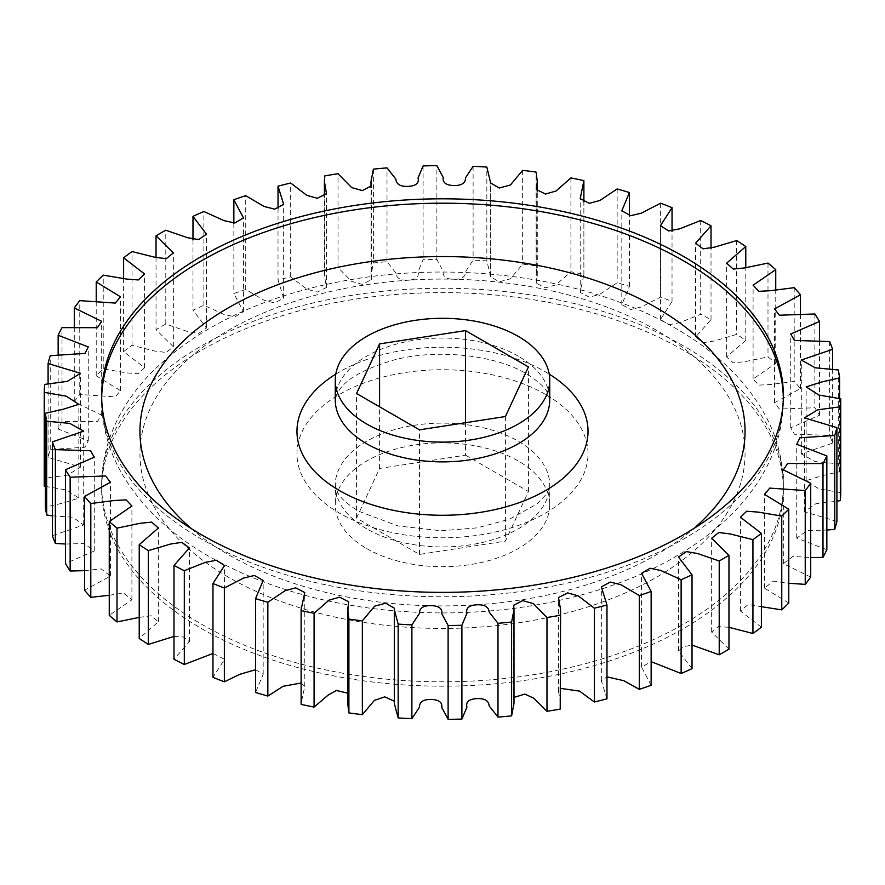 <?xml version="1.0" encoding="UTF-8"?>
<svg xmlns="http://www.w3.org/2000/svg" width="885" height="885" viewBox="0 0 885 885"><rect width="100%" height="100%" fill="white"/><g stroke="black" fill="none" stroke-linecap="round" stroke-linejoin="round"><path stroke-width="0.66" stroke-dasharray="4.42 3.32" d="M683.508 350.261A340.847 196.78 0 0 0 312.062 307.604A340.847 196.78 0 0 0 101.653 489.405A340.847 196.78 0 0 0 201.492 628.549A340.847 196.78 0 0 0 572.938 671.206A340.847 196.78 0 0 0 783.347 489.405A340.847 196.78 0 0 0 683.508 350.261M366.678 548.567A107.229 61.906 0 0 0 483.531 561.986A107.229 61.906 0 0 0 549.729 504.793A107.229 61.906 0 0 0 518.322 461.008A107.229 61.906 0 0 0 401.469 447.589A107.229 61.906 0 0 0 335.271 504.793A107.229 61.906 0 0 0 366.678 548.567M173.98 636.437L183.405 636.968L189.412 641.758L173.98 659.236M139.222 617.398L151.224 615.739L158.371 621.823L139.222 638.461M109.253 595.295L123.623 593.005L131.909 599.831L109.253 615.341M84.551 570.67L101.155 568.911L110.437 576.091L84.551 590.24M65.479 544.021L84.13 543.578L94.275 551.001L65.479 563.546M52.359 515.811L72.736 517.227L83.688 524.96L52.359 535.679M45.389 486.429L66.806 490.036L78.842 498.122L63.333 503.012L45.389 507.083M840.75 492.646L818.802 488.83L806.158 480.688L821.667 475.798L839.611 471.727A398.294 229.945 0 0 0 838.316 463.806L815.185 461.594L801.312 453.85L832.641 443.131A398.294 229.945 0 0 0 829.632 435.365L794.476 434.247L790.725 427.809L819.521 415.264A398.294 229.945 0 0 0 814.853 407.775L779.342 409.036L774.563 402.708L800.449 388.57A398.294 229.945 0 0 0 794.199 381.479L770.37 384.533L758.843 385.119L753.091 378.979L775.747 363.458A398.294 229.945 0 0 0 767.992 356.876L744.716 361.722L733.289 362.872L726.629 356.987L745.778 340.338A398.294 229.945 0 0 0 736.663 334.375L714.317 340.99L703.088 342.65L695.588 337.052L711.02 319.573A398.294 229.945 0 0 0 700.688 314.308L679.68 322.638L668.684 324.762L660.475 319.496L672.036 301.486A398.294 229.945 0 0 0 660.641 297.006L641.326 306.984L630.585 309.507L621.823 304.562L629.434 286.353A398.294 229.945 0 0 0 617.155 282.746L599.886 294.296L589.333 297.139L580.217 292.437L583.879 274.427A398.294 229.945 0 0 0 570.913 271.728L556.012 284.826L545.426 287.846L536.288 283.211L537.295 275.346L536.1 265.898A398.294 229.945 0 0 0 522.648 264.161L510.38 278.819L499.251 281.839L490.655 276.795L486.838 260.887A398.294 229.945 0 0 0 473.11 260.135L465.51 271.662C465.643 276.85 461.782 279.417 453.928 279.372C446.084 279.129 442.511 276.43 443.208 271.264L436.88 259.482A398.294 229.945 0 0 0 423.107 259.725L418.063 271.717C419.324 276.85 416.05 279.671 408.25 280.202C400.418 280.523 396.281 278.1 395.849 272.934L387.01 261.695A398.294 229.945 0 0 0 373.393 262.945L371.003 275.335L371.357 279.66L362.396 284.417L351.633 281.364L338.015 267.502A398.294 229.945 0 0 0 324.784 269.726L324.408 275.346L326.499 287.459L317.328 292.094L306.785 289.141L290.667 276.817A398.294 229.945 0 0 0 278.023 279.981L283.654 298.134L274.682 302.947L264.051 300.258L245.72 289.483A398.294 229.945 0 0 0 233.85 293.532L243.452 311.686L234.934 316.786L224.071 314.463L203.871 305.292A398.294 229.945 0 0 0 192.974 310.17L206.493 327.959L198.616 333.391L187.498 331.499L165.783 324.021A398.294 229.945 0 0 0 156.037 329.64L173.349 346.743L166.258 352.484L154.919 351.079L132.064 345.338A398.294 229.945 0 0 0 123.612 351.633L144.543 367.74L138.326 373.758L126.832 372.895L103.235 368.945A398.294 229.945 0 0 0 96.222 375.793L120.526 390.65L115.249 396.889L79.761 394.445A398.294 229.945 0 0 0 74.285 401.746L101.664 415.12L97.394 421.503L62.005 421.437A398.294 229.945 0 0 0 58.156 429.081L88.268 440.73L85.048 447.213L50.246 449.503A398.294 229.945 0 0 0 48.1 457.368L80.535 467.114L67.36 475.168L44.681 478.21A398.294 229.945 0 0 0 44.25 486.164M836.9 521.442L804.465 511.696L815.859 503.731L836.9 501.242M826.844 549.729L796.732 538.069L807.275 530.513L826.844 530.082M810.715 577.064L783.336 563.69L793.048 556.388L810.715 557.572M788.778 603.017L764.474 588.16L773.269 581.124L788.778 583.259M761.388 627.177L740.457 611.059L748.19 604.543L761.388 606.69M728.963 649.17L711.651 632.067L718.255 626.58L728.963 627.321M692.026 668.64L678.507 650.851L683.851 646.703L692.026 645.077M651.15 685.278L641.548 667.124L651.15 661.67M606.977 698.829L601.346 680.676L606.977 676.859M560.592 703.464L558.501 691.351L560.592 688.386M513.997 703.464L513.997 697.402M394.301 701.219L394.301 703.442M347.705 693.165L348.712 695.599L347.705 703.464M301.11 683.032L304.783 686.373L301.11 703.464M255.566 669.691L263.177 674.248L255.566 692.457M212.964 653.44L224.524 659.314L212.964 677.324M48.1 383.758L48.1 457.368M44.681 478.21L44.681 384.4M58.156 354.918L58.156 429.081M50.246 449.503L50.246 355.704M74.285 327.428L74.285 401.746M62.005 421.437L62.005 327.627M96.222 301.741L96.222 375.793M79.761 394.445L79.761 300.635M123.612 278.31L123.612 351.633M103.235 368.945L103.235 275.135M156.037 257.679L156.037 329.64M132.064 345.338L132.064 251.539M192.974 239.923L192.974 310.17M165.783 324.021L165.783 230.211M233.85 223.33L233.85 293.532M203.871 305.292L203.871 211.493M278.023 208.141L278.023 279.981M245.72 289.483L245.72 195.673M324.784 175.916L324.784 269.726M290.667 276.817L290.667 183.007M373.393 169.135L373.393 262.945M338.015 267.502L338.015 173.703M423.107 165.915L423.107 259.725M387.01 261.695L387.01 167.884M473.11 166.325L473.11 260.135M436.88 259.482L436.88 165.672M522.648 170.351L522.648 264.161M486.838 260.887L486.838 167.077M570.913 177.929L570.913 271.728M536.1 265.898L536.1 172.088M617.155 188.936L617.155 282.746M583.879 274.427L583.879 180.617M660.641 203.196L660.641 297.006M629.434 286.353L629.434 215.309M700.688 220.498L700.688 314.308M672.036 301.486L672.036 231.56M736.663 240.565L736.663 334.375M711.02 319.573L711.02 248.563M767.992 263.077L767.992 356.876M745.778 340.338L745.778 267.602M794.199 287.669L794.199 381.479M775.747 363.458L775.747 289.705M814.853 313.976L814.853 407.775M800.449 388.57L800.449 314.33M829.632 341.555L829.632 435.365M819.521 415.264L819.521 340.979M838.316 369.996L838.316 463.806M832.641 443.131L832.641 369.189M839.611 471.727L839.611 398.571M465.532 455.167L528.445 491.496L505.412 541.111L419.468 554.408L356.555 518.079L379.588 468.464L465.532 455.167L465.532 422.709M528.445 491.496L528.445 366.921M505.412 416.536L505.412 541.111M379.588 468.464L379.588 406.801M356.555 518.079L356.555 393.504M419.468 554.408L419.468 429.833M545.403 394.345A145.527 84.02 0 0 0 339.597 394.345A145.527 84.02 0 0 0 339.597 513.167A145.527 84.02 0 0 0 545.403 513.167A145.527 84.02 0 0 0 545.403 394.345M366.678 528.799A107.229 61.906 180 0 1 335.271 485.024A107.229 61.906 180 0 1 401.469 427.831A107.229 61.906 180 0 1 518.322 441.25A107.229 61.906 180 0 1 549.729 485.024A107.229 61.906 180 0 1 483.531 542.228A107.229 61.906 180 0 1 366.678 528.799M683.508 345.88A340.847 196.78 0 0 0 312.062 303.223A340.847 196.78 0 0 0 101.653 485.024A340.847 196.78 0 0 0 201.492 624.179A340.847 196.78 0 0 0 572.938 666.836A340.847 196.78 0 0 0 783.347 485.024A340.847 196.78 0 0 0 683.508 345.88M228.562 577.274A302.548 174.677 180 0 1 228.562 330.249A302.548 174.677 180 0 1 656.438 330.249A302.548 174.677 180 0 1 656.438 577.274A302.548 174.677 180 0 1 228.562 577.274M335.791 374.112A145.527 84.02 180 0 1 545.403 371.833A145.527 84.02 180 0 1 549.209 374.112M518.322 356.201A107.229 61.906 0 0 0 401.469 342.772A107.229 61.906 0 0 0 335.271 399.976C334.353 399.389 335.714 396.026 339.353 389.887C346.787 378.647 364.565 368.791 392.674 360.35C436.46 348.192 495.888 355.128 526.254 373.724C537.947 381.037 545.06 387.42 547.594 392.896L549.729 399.976A107.229 61.906 0 0 0 518.322 356.201M783.325 397.785A340.847 196.78 180 0 1 783.347 399.976A340.847 196.78 180 0 1 572.938 581.777A340.847 196.78 180 0 1 201.492 539.12A340.847 196.78 180 0 1 101.653 399.976A340.847 196.78 180 0 1 101.675 397.785M191.326 528.622A302.548 174.677 0 0 0 228.562 554.751A302.548 174.677 0 0 0 693.674 528.622M549.729 504.793L549.729 485.024L548.932 489.195L545.879 494.792L536.719 504.184L509.229 519.285L477.225 527.858L441.04 530.746L398.217 525.989L358.746 511.276C347.351 504.184 340.305 497.923 337.627 492.491L335.271 485.024L335.271 504.793M783.347 489.405L783.347 485.024C783.181 459.813 776.753 435.807 764.032 413.018C744.694 379.267 715.213 351.046 675.587 328.346C587.352 276.651 453.452 258.929 338.203 281.972C260.079 297.404 198.328 327.096 152.961 371.058C140.062 383.99 129.42 397.94 121.024 412.908C108.269 435.73 101.819 459.769 101.653 485.024L101.653 489.405M783.347 395.595L783.347 399.976C783.181 425.187 776.753 449.193 764.032 471.982C755.724 486.838 745.192 500.689 732.448 513.532C697.015 548.534 650.154 574.686 591.877 591.988C545.094 605.76 495.733 612.752 443.772 612.94C354.1 612.597 275.987 593.835 209.413 556.654C169.655 533.876 140.118 505.545 120.791 471.661C108.191 448.96 101.808 425.065 101.653 399.976L101.653 395.595M224.524 659.314L224.524 565.504M189.412 641.758L189.412 547.948M158.371 621.823L158.371 528.013M131.909 599.831L131.909 506.021M110.437 576.091L110.437 482.292M94.275 551.001L94.275 457.191M83.688 524.96L83.688 431.15M78.842 498.122L78.842 404.312M80.535 467.114L80.535 373.304M88.268 440.73L88.268 346.931M101.664 415.12L101.664 321.31M120.526 390.65L120.526 296.84M144.543 367.74L144.543 273.941M173.349 346.743L173.349 252.933M206.493 327.959L206.493 234.149M243.452 311.686L243.452 217.876M283.654 298.134L283.654 204.324M324.408 275.346L324.408 196.614M326.499 287.459L326.499 193.649M371.003 275.335L371.003 187.598M371.357 279.66L371.357 185.861M490.655 276.795L490.655 182.996M490.699 275.368L490.699 183.781M536.288 283.211L536.288 189.401M537.295 275.346L537.295 191.835M580.217 292.437L580.217 198.627M583.89 275.346L583.89 201.968M621.823 304.562L621.823 210.752M660.475 319.496L660.475 225.686M695.588 337.052L695.588 243.242M726.629 356.987L726.629 263.177M753.091 378.979L753.091 285.169M774.563 402.708L774.563 308.909M790.725 427.809L790.725 333.999M801.312 453.85L801.312 360.04M806.158 480.688L806.158 386.878M804.465 511.696L804.465 417.886M796.732 538.069L796.732 444.27M783.336 563.69L783.336 469.88M764.474 588.16L764.474 494.35M740.457 611.059L740.457 517.26M711.651 632.067L711.651 538.257M678.507 650.851L678.507 557.041M641.548 667.124L641.548 573.314M601.346 680.676L601.346 586.866M558.501 691.351L558.501 597.541M513.643 699.139L513.643 605.34M394.345 610.949L394.345 608.205M348.712 695.599L348.712 601.789M304.783 686.373L304.783 592.563M263.177 674.248L263.177 580.438"/><path stroke-width="1.33" d="M683.508 256.451A340.847 196.78 0 0 0 312.062 213.794A340.847 196.78 0 0 0 101.653 395.595A340.847 196.78 0 0 0 201.492 534.739A340.847 196.78 0 0 0 572.938 577.396A340.847 196.78 0 0 0 783.347 395.595A340.847 196.78 0 0 0 683.508 256.451M518.322 336.433A107.229 61.906 180 0 1 549.729 380.207A107.229 61.906 180 0 1 483.531 437.411A107.229 61.906 180 0 1 366.678 423.992A107.229 61.906 180 0 1 335.271 380.207A107.229 61.906 180 0 1 401.469 323.014A107.229 61.906 180 0 1 518.322 336.433M301.11 609.654L301.121 704.383L301.11 609.654L304.783 592.563L295.667 587.861L285.114 590.704L267.845 602.254L267.845 696.064A398.294 229.945 0 0 1 255.566 692.457L255.566 598.647L263.177 580.438L254.415 575.493L243.674 578.016L224.359 587.994L224.359 681.804A398.294 229.945 0 0 1 212.964 677.324L212.964 583.514L224.524 565.504L216.316 560.238L205.32 562.362L184.312 570.692A398.294 229.945 180 0 1 173.98 565.427L173.98 659.236A398.294 229.945 0 0 0 184.312 664.502L212.964 653.44M173.98 565.427L189.412 547.948L181.912 542.35L170.683 544.01L148.337 550.625A398.294 229.945 180 0 1 139.222 544.662L139.222 638.461A398.294 229.945 0 0 0 148.337 644.435L173.98 636.437M139.222 544.662L158.371 528.013L151.711 522.128L140.284 523.278L117.008 528.124A398.294 229.945 180 0 1 109.253 521.542L109.253 615.341A398.294 229.945 0 0 0 117.008 621.923L139.222 617.398M109.253 521.542L131.909 506.021L126.157 499.881L114.63 500.467L90.801 503.521A398.294 229.945 180 0 1 84.551 496.43L84.551 590.24A398.294 229.945 0 0 0 90.801 597.331L109.253 595.295M84.551 496.43L110.437 482.292L105.658 475.964L70.147 477.225A398.294 229.945 180 0 1 65.479 469.736L65.479 563.546A398.294 229.945 0 0 0 70.147 571.024L84.551 570.67M65.479 469.736L94.275 457.191L90.524 450.753L55.368 449.635A398.294 229.945 180 0 1 52.359 441.869L52.359 535.679A398.294 229.945 0 0 0 55.368 543.445L65.479 544.021M52.359 441.869L83.688 431.15L69.815 423.406L46.684 421.194A398.294 229.945 180 0 1 45.389 413.273L45.389 507.083A398.294 229.945 0 0 0 46.684 515.004L52.359 515.811M45.389 413.273L63.333 409.202L78.842 404.312L66.198 396.17L44.25 392.354L44.25 486.164L45.389 486.429M836.9 501.242L840.319 500.6A398.294 229.945 0 0 0 840.75 492.646L840.75 398.836A398.294 229.945 180 0 1 840.319 406.79L817.64 409.832L804.465 417.886L836.9 427.632L836.9 521.442A398.294 229.945 0 0 1 834.754 529.296L834.754 435.497L799.952 437.787L796.732 444.27L826.844 455.919L826.844 549.729A398.294 229.945 0 0 1 822.995 557.373L822.995 463.563L787.606 463.497L783.336 469.88L810.715 483.254L810.715 577.064A398.294 229.945 0 0 1 805.239 584.365L805.239 490.555L769.751 488.111L764.474 494.35L788.778 509.207L788.778 603.017A398.294 229.945 0 0 1 781.765 609.865L781.765 516.055L758.168 512.105L746.674 511.242L740.457 517.26L761.388 533.367L761.388 627.177A398.294 229.945 0 0 1 752.936 633.461L752.936 539.662L730.081 533.92L718.742 532.516L711.651 538.257L728.963 555.36L728.963 649.17A398.294 229.945 0 0 1 719.217 654.789L719.217 560.979L697.502 553.501L686.384 551.609L678.507 557.041L692.026 574.83L692.026 668.64A398.294 229.945 0 0 1 681.129 673.507L681.129 579.708L660.929 570.537L650.066 568.214L641.548 573.314L651.15 591.468L651.15 685.278A398.294 229.945 0 0 1 639.28 689.327L639.28 595.517L620.949 584.742L610.318 582.053L601.346 586.866L606.977 605.019L606.977 698.829A398.294 229.945 0 0 1 594.333 701.993L594.333 608.183L578.215 595.859L567.672 592.906L558.501 597.541L560.592 609.654L560.216 709.084L560.592 609.654M826.844 530.082L834.754 529.296M810.715 557.572L822.995 557.373M788.778 583.259L805.239 584.365M761.388 606.69L781.765 609.865M728.963 627.321L752.936 633.461M692.026 645.077L719.217 654.789M651.15 661.67L681.129 673.507M606.977 676.859L623.803 680.698L639.28 689.327M560.592 688.386L579.586 691.119L594.333 701.993M513.997 697.402L524.827 694.083L533.898 698.265L546.985 711.297A398.294 229.945 0 0 0 560.216 709.084M511.607 715.865L513.997 703.464L513.997 609.665L511.607 622.055L511.607 715.865A398.294 229.945 0 0 1 497.99 717.115L497.99 623.306L489.151 612.066C488.719 606.9 484.582 604.477 476.749 604.798C468.95 605.329 465.676 608.15 466.937 613.283L461.893 625.275L461.893 719.085L466.937 707.093C465.676 701.96 468.95 699.139 476.749 698.608C484.582 698.287 488.719 700.71 489.151 705.876L497.99 717.115M398.161 717.923L398.161 624.113L394.301 609.632L394.301 703.442L398.161 717.923A398.294 229.945 0 0 0 411.89 718.675L419.49 707.148C419.357 701.96 423.218 699.393 431.072 699.438C438.916 699.681 442.489 702.38 441.792 707.546L448.12 719.328A398.294 229.945 0 0 0 461.893 719.085M348.9 712.912L348.9 619.102L347.705 609.654L347.705 703.464L348.9 712.912A398.294 229.945 0 0 0 362.352 714.649L374.41 700.367L384.732 696.871L394.301 701.219M301.121 704.383A398.294 229.945 0 0 0 314.087 707.071L328.092 695.145L336.4 690.477L347.705 693.165M267.845 696.064L283.111 686.284L301.11 683.032M224.359 681.804L239.791 674.326L255.566 669.691M184.312 570.692L184.312 664.502M148.337 550.625L148.337 644.435M117.008 528.124L117.008 621.923M90.801 503.521L90.801 597.331M70.147 477.225L70.147 571.024M55.368 449.635L55.368 543.445M46.684 421.194L46.684 515.004M44.25 392.354A398.294 229.945 180 0 1 44.681 384.4L67.36 381.358L80.535 373.304L48.1 363.558L48.1 383.758M48.1 363.558A398.294 229.945 180 0 1 50.246 355.704L85.048 353.403L88.268 346.931L58.156 335.271L58.156 354.918M58.156 335.271A398.294 229.945 180 0 1 62.005 327.627L97.394 327.693L101.664 321.31L74.285 307.936L74.285 327.428M74.285 307.936A398.294 229.945 180 0 1 79.761 300.635L115.249 303.079L120.526 296.84L96.222 281.983L96.222 301.741M96.222 281.983A398.294 229.945 180 0 1 103.235 275.135L126.832 279.085L138.326 279.948L144.543 273.941L123.612 257.823L123.612 278.31M123.612 257.823A398.294 229.945 180 0 1 132.064 251.539L154.919 257.269L166.258 258.674L173.349 252.933L156.037 235.83L156.037 257.679M156.037 235.83A398.294 229.945 180 0 1 165.783 230.211L187.498 237.689L198.616 239.581L206.493 234.149L192.974 216.36L192.974 239.923M192.974 216.36A398.294 229.945 180 0 1 203.871 211.493L224.071 220.653L234.934 222.987L243.452 217.876L233.85 199.722L233.85 223.33M233.85 199.722A398.294 229.945 180 0 1 245.72 195.673L264.051 206.448L274.682 209.148L283.654 204.324L278.023 186.171L278.023 208.141M278.023 186.171A398.294 229.945 180 0 1 290.667 183.007L306.785 195.331L317.328 198.295L326.499 193.649L324.408 181.536L324.784 175.916A398.294 229.945 180 0 1 338.015 173.703L351.633 187.565L362.396 190.607L371.357 185.861L371.003 181.536L373.393 169.135A398.294 229.945 180 0 1 387.01 167.884L395.849 179.124C396.281 184.29 400.418 186.713 408.25 186.392C416.05 185.861 419.324 183.04 418.063 177.907L423.107 165.915A398.294 229.945 180 0 1 436.88 165.672L443.208 177.454C442.511 182.62 446.084 185.319 453.928 185.562C461.782 185.607 465.643 183.04 465.51 177.852L473.11 166.325A398.294 229.945 180 0 1 486.838 167.077L490.655 182.996L499.251 188.029L510.38 185.009L522.648 170.351A398.294 229.945 180 0 1 536.1 172.088L537.295 181.536L536.288 189.401L545.426 194.047L556.012 191.016L570.913 177.929A398.294 229.945 180 0 1 583.879 180.617L580.217 198.627L589.333 203.329L599.886 200.486L617.155 188.936A398.294 229.945 180 0 1 629.434 192.543L621.823 210.752L630.585 215.708L641.326 213.174L660.641 203.196A398.294 229.945 180 0 1 672.036 207.676L660.475 225.686L668.684 230.952L679.68 228.828L700.688 220.498A398.294 229.945 180 0 1 711.02 225.763L695.588 243.242L703.088 248.84L714.317 247.18L736.663 240.565A398.294 229.945 180 0 1 745.778 246.539L726.629 263.177L733.289 269.062L744.716 267.923L767.992 263.077A398.294 229.945 180 0 1 775.747 269.659L753.091 285.169L758.843 291.309L770.37 290.723L794.199 287.669A398.294 229.945 180 0 1 800.449 294.76L774.563 308.909L779.342 315.226L814.853 313.976A398.294 229.945 180 0 1 819.521 321.454L790.725 333.999L794.476 340.437L829.632 341.555A398.294 229.945 180 0 1 832.641 349.321L801.312 360.04L815.185 367.784L838.316 369.996A398.294 229.945 180 0 1 839.611 377.917L821.667 381.988L806.158 386.878L818.802 395.02L840.75 398.836M629.434 215.309L629.434 192.543M672.036 231.56L672.036 207.676M711.02 248.563L711.02 225.763M745.778 267.602L745.778 246.539M775.747 289.705L775.747 269.659M800.449 314.33L800.449 294.76M819.521 340.979L819.521 321.454M832.641 369.189L832.641 349.321M839.611 398.571L839.611 377.917M840.319 500.6L840.319 406.79M546.985 711.297L546.985 617.498L533.367 603.636L522.604 600.583L513.643 605.34L513.997 609.665M448.12 719.328L448.12 625.518L441.792 613.736C442.489 608.57 438.916 605.871 431.072 605.628C423.218 605.583 419.357 608.15 419.49 613.338L411.89 624.865L411.89 718.675M394.301 609.632L394.345 608.205L385.749 603.161L374.62 606.181L362.352 620.839L362.352 714.649M347.705 609.654L348.712 601.789L339.574 597.154L328.988 600.174L314.087 613.272L314.087 707.071M224.359 587.994A398.294 229.945 180 0 1 212.964 583.514M267.845 602.254A398.294 229.945 180 0 1 255.566 598.647M314.087 613.272A398.294 229.945 180 0 1 301.121 610.573M362.352 620.839A398.294 229.945 180 0 1 348.9 619.102M411.89 624.865A398.294 229.945 180 0 1 398.161 624.113M461.893 625.275A398.294 229.945 180 0 1 448.12 625.518M511.607 622.055A398.294 229.945 180 0 1 497.99 623.306M560.216 615.274A398.294 229.945 180 0 1 546.985 617.498M606.977 605.019A398.294 229.945 180 0 1 594.333 608.183M651.15 591.468A398.294 229.945 180 0 1 639.28 595.517M692.026 574.83A398.294 229.945 180 0 1 681.129 579.708M728.963 555.36A398.294 229.945 180 0 1 719.217 560.979M761.388 533.367A398.294 229.945 180 0 1 752.936 539.662M788.778 509.207A398.294 229.945 180 0 1 781.765 516.055M810.715 483.254A398.294 229.945 180 0 1 805.239 490.555M826.844 455.919A398.294 229.945 180 0 1 822.995 463.563M836.9 427.632A398.294 229.945 180 0 1 834.754 435.497M528.445 366.921L505.412 416.536L419.468 429.833L356.555 393.504L379.588 343.889L465.532 330.592L528.445 366.921M465.532 422.709L465.532 330.592M379.588 406.801L379.588 343.889M549.209 374.112A145.527 84.02 180 0 1 543.445 491.761A145.527 84.02 180 0 1 339.597 490.655A145.527 84.02 180 0 1 335.791 374.112M335.271 380.207L335.271 399.976A107.229 61.906 0 0 0 366.678 443.75A107.229 61.906 0 0 0 483.531 457.169A107.229 61.906 0 0 0 549.729 399.976L549.729 380.207M101.675 397.785A340.847 196.78 180 0 1 313.821 217.754A340.847 196.78 180 0 1 683.508 260.821A340.847 196.78 180 0 1 783.325 397.785M693.674 528.622A302.548 174.677 0 0 0 656.438 307.726A302.548 174.677 0 0 0 250.3 296.342A302.548 174.677 0 0 0 191.326 528.622M324.408 196.614L324.408 181.536M371.003 187.598L371.003 181.536M490.699 183.781L490.699 181.558M537.295 191.835L537.295 181.536M583.89 201.968L583.89 181.536M394.345 702.004L394.345 610.949"/></g></svg>
